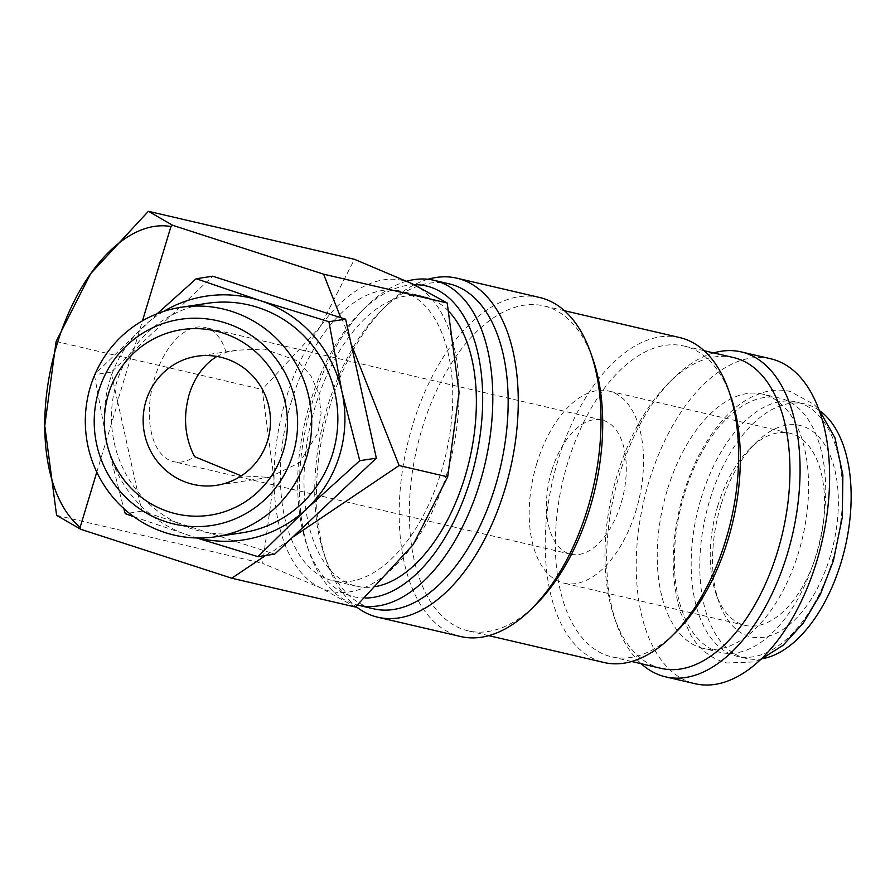 <?xml version="1.0" encoding="UTF-8"?>
<svg xmlns="http://www.w3.org/2000/svg" width="895" height="895" viewBox="0 0 895 895"><rect width="100%" height="100%" fill="white"/><g stroke="black" fill="none" stroke-linecap="round" stroke-linejoin="round"><path stroke-width="0.67" stroke-dasharray="4.47 3.36" d="M701.132 498.213A130.547 71.522 103.1 0 1 796.483 402.023A130.547 71.522 103.1 0 1 832.585 560.113A130.547 71.522 103.1 0 1 737.223 656.315A130.547 71.522 103.1 0 1 701.132 498.213M770.774 358.794A166.817 91.391 -76.9 0 0 648.931 481.7A166.817 91.391 -76.9 0 0 695.057 683.713M713.628 352.921A166.817 91.391 -76.9 0 0 673.7 378.003A166.817 91.391 -76.9 0 0 619.385 474.82A166.817 91.391 -76.9 0 0 616.465 623.569A166.817 91.391 -76.9 0 0 641.2 663.721M406.733 281.198A166.817 91.391 -76.9 0 0 366.413 306.392A166.817 91.391 -76.9 0 0 312.109 403.209A166.817 91.391 -76.9 0 0 309.189 551.958A166.817 91.391 -76.9 0 0 357.62 605.076M414.307 284.733A159.567 87.419 -76.9 0 0 361.793 310.945A159.567 87.419 -76.9 0 0 309.849 403.555A159.567 87.419 -76.9 0 0 307.063 545.827A159.567 87.419 -76.9 0 0 365.328 598.039M449.312 283.883A166.817 91.391 -76.9 0 0 381.785 309.983A166.817 91.391 -76.9 0 0 327.469 406.789A166.817 91.391 -76.9 0 0 324.549 555.538A166.817 91.391 -76.9 0 0 373.595 608.801M427.967 279.274A174.066 95.362 -76.9 0 0 386.405 305.43A174.066 95.362 -76.9 0 0 329.729 406.442A174.066 95.362 -76.9 0 0 326.686 561.657A174.066 95.362 -76.9 0 0 355.986 606.53M539.595 297.476A174.066 95.362 -76.9 0 0 412.461 425.729A174.066 95.362 -76.9 0 0 460.589 636.524M592.904 359.175A166.817 91.391 -76.9 0 0 543.869 305.911A166.817 91.391 -76.9 0 0 422.026 428.828A166.817 91.391 -76.9 0 0 468.141 630.841A166.817 91.391 -76.9 0 0 535.68 604.74M679.775 337.583A166.817 91.391 -76.9 0 0 557.932 460.5A166.817 91.391 -76.9 0 0 604.058 662.513M730.946 396.977A159.567 87.419 -76.9 0 0 684.037 346.029A159.567 87.419 -76.9 0 0 567.497 463.599A159.567 87.419 -76.9 0 0 611.609 656.829A159.567 87.419 -76.9 0 0 676.206 631.859M733.676 357.597A159.567 87.419 -76.9 0 0 669.08 382.557A159.567 87.419 -76.9 0 0 617.136 475.167A159.567 87.419 -76.9 0 0 614.339 617.438A159.567 87.419 -76.9 0 0 661.248 668.397M446.873 473.701A159.567 87.419 103.1 0 1 413.166 544.652A159.567 87.419 103.1 0 1 320.645 587.903L262.66 563.347L274.027 479.127A159.567 87.419 103.1 0 1 286.21 398.04A159.567 87.419 103.1 0 1 319.929 327.1A159.567 87.419 103.1 0 1 412.438 283.849A159.567 87.419 103.1 0 1 459.068 392.625A159.567 87.419 103.1 0 1 446.873 473.701M355.416 607.034L320.645 587.903A159.567 87.419 103.1 0 1 274.027 479.127L262.179 389.482L319.929 327.1L354.454 259.304M207.248 303.327A116.048 113.128 -98.6 0 0 116.484 383.026A116.048 113.128 -98.6 0 0 242.053 532.793M94.49 375.464L107.389 444.558A123.297 120.198 -98.6 0 0 189.181 535.534A123.297 120.198 -98.6 0 0 197.918 537.996M163.55 311.449A123.297 120.198 -98.6 0 0 142.853 327.078A123.297 120.198 -98.6 0 0 109.727 380.834A123.297 120.198 -98.6 0 0 107.389 444.558L123.79 508.573M684.306 494.286A130.547 71.522 -76.9 0 0 720.397 652.388A130.547 71.522 -76.9 0 0 815.759 556.198A130.547 71.522 -76.9 0 0 779.657 398.096A130.547 71.522 -76.9 0 0 684.306 494.286M667.189 490.303A130.547 71.522 -76.9 0 0 703.291 648.405A130.547 71.522 -76.9 0 0 798.642 552.204A130.547 71.522 -76.9 0 0 762.551 394.113A130.547 71.522 -76.9 0 0 667.189 490.303M377.701 586.135A148.682 81.456 103.1 0 1 356.434 586.191A148.682 81.456 103.1 0 1 315.331 406.129A148.682 81.456 103.1 0 1 423.928 296.581A148.682 81.456 103.1 0 1 449.256 311.885M291.692 400.624A148.682 81.456 -76.9 0 0 332.795 580.676A148.682 81.456 -76.9 0 0 441.403 471.128A148.682 81.456 -76.9 0 0 400.289 291.065A148.682 81.456 -76.9 0 0 291.692 400.624M551.678 470.77A68.904 37.747 -76.9 0 0 570.73 554.206A68.904 37.747 -76.9 0 0 621.052 503.437A68.904 37.747 -76.9 0 0 602.011 420.001A68.904 37.747 -76.9 0 0 551.678 470.77M216.892 356.434L226.077 352.306L236.962 350.169L264.238 349.084L297.42 360.719L310.811 375.508L318.575 393.14L321.104 413.143L318.049 432.822L299.523 462.726L269.138 477.326L241.303 475.871M226.077 352.306A68.904 37.747 -76.9 0 0 204.91 327.458A68.904 37.747 -76.9 0 0 154.578 378.227A68.904 37.747 -76.9 0 0 173.63 461.663A68.904 37.747 -76.9 0 0 194.573 456.64M717.768 505.91A98.64 54.036 -76.9 0 0 716.045 593.866A98.64 54.036 -76.9 0 0 745.043 625.359A98.64 54.036 -76.9 0 0 817.09 552.685A98.64 54.036 -76.9 0 0 789.815 433.236A98.64 54.036 -76.9 0 0 749.876 448.663A98.64 54.036 -76.9 0 0 717.768 505.91M536.709 463.711A98.64 54.036 -76.9 0 0 563.984 583.171A98.64 54.036 -76.9 0 0 636.032 510.486A98.64 54.036 -76.9 0 0 608.757 391.037A98.64 54.036 -76.9 0 0 536.709 463.711M720.833 505.44A108.508 59.439 -76.9 0 0 718.942 602.19A108.508 59.439 -76.9 0 0 773.437 634.566A108.508 59.439 -76.9 0 0 830.09 556.891A108.508 59.439 -76.9 0 0 824.317 444.088A108.508 59.439 -76.9 0 0 756.163 442.477A108.508 59.439 -76.9 0 0 720.833 505.44M762.652 658.642A130.547 71.522 103.1 0 1 745.837 658.317A130.547 71.522 103.1 0 1 709.735 500.215A130.547 71.522 103.1 0 1 805.097 404.025A130.547 71.522 103.1 0 1 820.323 411.163M341.588 317.859L350.169 339.608M289.678 539.998L270.659 552.808L141.835 511.157L117.581 401.307L132.46 352.037L212.764 276.208M117.581 401.307L111.103 372.163L132.46 352.037M133.892 516.751L196.777 537.973M157.196 313.731L95.161 373.897M274.698 554.117L270.659 552.808M141.835 511.157L125.255 513.674M111.103 372.163L94.367 374.703M269.82 552.618L265.513 555.504M133.333 351.086L142.473 320.813M96.794 472.135L117.737 402.75M56.598 515.33L262.66 563.347M56.116 341.465L262.179 389.482M760.605 659.537L753.892 661.931L726.796 662.994C707.553 657.914 696.668 644.859 690.94 635.36L680.446 612.269C669.907 576.682 670.926 537.134 683.511 493.604C693.256 461.865 707.442 436.133 726.091 416.421C734.526 407.684 743.443 401.016 752.829 396.429L762.999 392.48C772.195 389.75 781.223 389.392 790.095 391.417L813.924 404.339L818.88 409.462M307.063 545.827L309.189 551.958M324.549 555.538L326.686 561.657M488.759 635.64L468.141 630.841M631.657 661.494L611.609 656.829M614.339 617.438L616.465 623.569M720.397 652.388L703.291 648.405M356.434 586.191L332.795 580.676M570.73 554.206L173.63 461.663M745.043 625.359L563.984 583.171M716.045 593.866L718.942 602.19M269.138 477.337L216.601 485.303M745.837 658.317L737.223 656.315M805.097 404.025L796.483 402.023M236.962 350.169L197.012 356.232M749.876 448.663L756.163 442.477M789.815 433.236L608.757 391.037M602.011 420.001L204.91 327.458M423.928 296.581L400.289 291.065M779.657 398.096L762.551 394.113M669.08 382.557L673.7 378.003M704.085 350.695L684.037 346.029M564.488 310.722L543.869 305.911M381.785 309.983L386.405 305.43M361.793 310.945L366.413 306.392"/><path stroke-width="1.34" d="M641.2 663.721A166.817 91.391 -76.9 0 0 665.511 676.833L695.057 683.713A166.817 91.391 -76.9 0 0 816.9 560.807A166.817 91.391 -76.9 0 0 770.774 358.794L741.228 351.903A166.817 91.391 -76.9 0 0 713.628 352.921M665.511 676.833A166.817 91.391 -76.9 0 0 787.354 553.927A166.817 91.391 -76.9 0 0 741.228 351.903M357.62 605.076A166.817 91.391 -76.9 0 0 358.235 605.221A166.817 91.391 -76.9 0 0 480.078 482.315A166.817 91.391 -76.9 0 0 433.952 280.292A166.817 91.391 -76.9 0 0 406.733 281.198M365.328 598.039A159.567 87.419 -76.9 0 0 470.513 479.217A159.567 87.419 -76.9 0 0 414.307 284.733M358.235 605.221L373.595 608.801A166.817 91.391 -76.9 0 0 495.438 485.895A166.817 91.391 -76.9 0 0 449.312 283.883L433.952 280.292M355.986 606.53A174.066 95.362 -76.9 0 0 377.858 617.248A174.066 95.362 -76.9 0 0 504.993 488.983A174.066 95.362 -76.9 0 0 456.875 278.188A174.066 95.362 -76.9 0 0 427.967 279.274M377.858 617.248L460.589 636.524A174.066 95.362 -76.9 0 0 531.059 609.294A174.066 95.362 -76.9 0 0 587.724 508.27A174.066 95.362 -76.9 0 0 590.767 353.055A174.066 95.362 -76.9 0 0 539.595 297.476L456.875 278.188M531.059 609.294L535.68 604.74A166.817 91.391 -76.9 0 0 589.984 507.924A166.817 91.391 -76.9 0 0 592.904 359.175L590.767 353.055M488.759 635.64L604.058 662.513A166.817 91.391 -76.9 0 0 671.586 636.412A166.817 91.391 -76.9 0 0 725.901 539.595A166.817 91.391 -76.9 0 0 728.821 390.858A166.817 91.391 -76.9 0 0 679.775 337.583L564.488 310.722M671.586 636.412L676.206 631.859A159.567 87.419 -76.9 0 0 728.15 539.26A159.567 87.419 -76.9 0 0 730.946 396.977L728.821 390.858M631.657 661.494L661.248 668.397A159.567 87.419 -76.9 0 0 777.789 550.828A159.567 87.419 -76.9 0 0 733.676 357.597L704.085 350.695M350.773 343.053L399.125 465.534L447.69 476.856L413.166 544.652L355.416 607.034L231.783 578.226L80.83 529.325L80.136 527.312A159.567 87.419 103.1 0 1 44.75 425.696A159.567 87.419 103.1 0 1 56.933 344.609A159.567 87.419 103.1 0 1 90.652 273.669A159.567 87.419 103.1 0 1 170.945 226.524L172.623 225.283L323.587 274.172L340.749 317.669L345.627 319.168L376.359 458.162L274.698 554.117L257.961 556.656L306.448 509.031A123.297 120.198 -98.6 0 0 339.574 455.286A123.297 120.198 -98.6 0 0 341.912 391.562L328.901 321.708L260.121 300.586L196.195 278.725L157.196 313.731M172.623 225.283L148.402 211.287L90.652 273.669L56.116 341.465L44.75 425.696L56.598 515.33L80.83 529.325M306.672 457.054A116.048 113.128 -98.6 0 0 181.103 307.287A116.048 113.128 -98.6 0 0 90.339 386.987A116.048 113.128 -98.6 0 0 215.908 536.754A116.048 113.128 -98.6 0 0 306.672 457.054M293.101 453.899A104.267 101.65 -98.6 0 0 225.909 323.073A104.267 101.65 -98.6 0 0 98.73 390.936A104.267 101.65 -98.6 0 0 165.922 521.763A104.267 101.65 -98.6 0 0 293.101 453.899M215.908 536.754L242.053 532.793A116.048 113.128 -98.6 0 0 332.817 453.094A116.048 113.128 -98.6 0 0 207.248 303.327L181.103 307.287M95.161 373.897L94.49 375.464M197.918 537.996A123.297 120.198 -98.6 0 0 306.448 509.031L359.779 460.679L341.912 391.562A123.297 120.198 -98.6 0 0 260.121 300.586A123.297 120.198 -98.6 0 0 163.55 311.449M449.256 311.885A148.682 81.456 103.1 0 1 465.031 476.632A148.682 81.456 103.1 0 1 377.701 586.135M241.303 475.871L194.573 456.64C184.773 437.61 182.972 416.891 189.147 394.505C194.662 377.119 203.903 364.433 216.892 356.434M145.963 401.061A65.279 63.634 81.4 0 1 197.012 356.232A65.279 63.634 81.4 0 1 267.65 440.474A65.279 63.634 81.4 0 1 216.601 485.303A65.279 63.634 81.4 0 1 145.963 401.061M108.44 394.08A93.841 91.491 81.4 0 1 222.911 333.007A93.841 91.491 81.4 0 1 283.391 450.744A93.841 91.491 81.4 0 1 168.92 511.828A93.841 91.491 81.4 0 1 108.44 394.08M820.323 411.163A130.547 71.522 103.1 0 1 841.188 562.127A130.547 71.522 103.1 0 1 762.652 658.642M376.359 458.162L359.779 460.679M345.627 319.168L328.901 321.708M196.195 278.725L212.764 276.208L340.749 317.669M196.777 537.973L257.961 556.656M123.79 508.573L125.255 513.674L133.892 516.751M265.513 555.504L231.783 578.226M399.125 465.534L292.016 537.66M142.473 320.813L170.945 226.524M80.136 527.312L96.794 472.135M323.587 274.172L447.209 302.991L459.068 392.625L447.69 476.856M148.402 211.287L354.454 259.304L412.438 283.849L447.209 302.991M818.88 409.462L834.99 437.89L842.889 475.021L842.284 517.388L833.379 560.807L820.435 594.202L803.318 623.021L783.047 645.306L760.605 659.537"/></g></svg>
